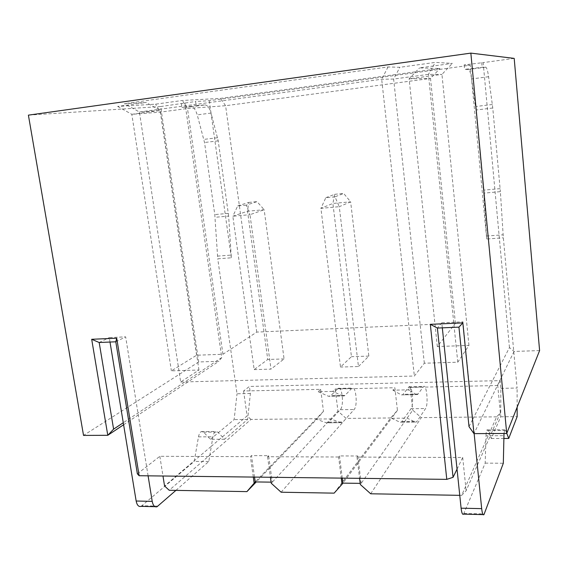 <?xml version="1.0" encoding="UTF-8"?>
<svg xmlns="http://www.w3.org/2000/svg" width="568" height="568" viewBox="0 0 568 568"><rect width="100%" height="100%" fill="white"/><g stroke="black" fill="none" stroke-linecap="round" stroke-linejoin="round"><path stroke-width="0.43" stroke-dasharray="2.84 2.13" d="M463.559 514.139L485.186 463.133L485.69 446.249L490.234 435.912L491.306 438.503L500.713 416.798L500.855 388.363L500.124 380.624L249.402 386.453L243.58 390.99L320.671 389.336L323.476 411.346L317.235 418.722L256.26 481.941M317.235 418.722L251.006 419.418L169.193 490.262M335.184 389.023L335.645 392.722L332.798 391.409L335.184 389.023L394.859 387.738L397.437 410.366L390.72 417.949L334.133 493.145M390.72 417.949L346.146 418.417L337.946 411.154L272.292 482.161L271.106 482.14M281.11 492.215L346.146 418.417M370.691 493.784L421.264 417.629L412.73 410.167L361.156 483.375L360.204 483.361M500.124 380.624L497.738 385.523L500.344 412.908L496.631 416.841L461.656 495.367L459.76 495.339M496.631 416.841L421.264 417.629M323.476 411.346L255.217 481.927M340.921 422.762L330.775 418.914L316.014 419.063L326.529 422.89L342.39 422.627L354.134 409.514C357.968 405.744 355.937 385.281 352.004 388.107L344.968 395.42L342.774 396.01L328.531 396.279L330.81 395.69L338.13 388.405C342.227 385.594 344.272 405.957 340.289 409.705L328.851 422.116L326.529 422.89M271.263 483.276L272.292 482.161L268.621 455.678L251.482 455.614L250.403 456.658L253.3 477.077M254.528 477.092L251.482 455.614M457.034 469.147L462.707 457.488L356.988 457.077L357.812 455.99L339.486 455.926L338.613 457.006L341.269 478.114M268.621 455.678L267.571 456.722L338.613 457.006M137.364 473.84L159.849 456.303L250.403 456.658M497.738 385.523L410.202 387.404L408.335 389.847L392.886 390.166L394.859 387.738M320.671 389.336L318.186 391.714L332.798 391.409M342.277 478.128L339.486 455.926M357.812 455.99L361.156 483.375L360.346 484.532M392.886 390.166L401.313 394.902L402.634 394.824L408.953 386.872C412.219 383.996 414.157 404.899 410.991 408.733L401.931 421.442L401.299 422.102L400.071 422.237L415.265 422.102L407.121 418.119L391.508 418.282L342.902 483.127M356.988 457.077L359.587 478.334M410.202 387.404L410.621 391.21L408.335 389.847M267.571 456.722L270.425 477.283M461.656 495.367L466.129 490.738L485.69 446.249L486.002 435.762L503.894 435.691M462.707 457.488L466.129 490.738M159.849 456.303L162.981 476.012M397.437 410.366L391.508 418.282L400.071 422.237M334.985 196.833L325.833 197.692L320.92 208.321L332.891 203.451L351.45 356.676L340.502 367.049L320.92 208.321L339.266 206.681L334.985 196.833L343.675 193.454L350.641 201.832L339.266 206.681L358.458 366.516L340.502 367.049M415.265 422.102L416.436 421.967L417.033 421.307L425.588 408.527C428.57 404.679 426.66 383.67 423.572 386.552L417.601 394.54L401.313 394.902M416.351 394.618L410.621 391.21L412.73 410.167M325.833 197.692L334.751 194.299L332.891 203.451L350.641 201.832L368.845 356.093L358.458 366.516M243.58 390.99L247.108 415.911L211.331 446.278L212.915 436.806C213.447 433.952 214.363 432.177 215.677 431.481L217.849 432.078L224.537 439.263L247.612 419.454L250.389 393.496L249.402 386.453M251.006 419.418L247.108 415.911M342.774 396.01L335.645 392.722L337.946 411.154M318.186 391.714L328.531 396.279M246.249 205.133L237.701 205.928L232.83 216.223L247.534 211.225L267.755 359.473L254.173 369.612L232.83 216.223L249.977 214.683L246.249 205.133L257.034 201.64L264.163 209.713L249.977 214.683L270.986 369.115L254.173 369.612M237.701 205.928L248.677 202.428L247.534 211.225L264.163 209.713L284.071 358.926L270.986 369.115M248.677 202.428L257.034 201.64M284.071 358.926L267.755 359.473M180.667 382.015L414.363 376.023L424.331 363.222L457.772 362.214L468.955 345.401L437.325 346.544L455.408 323.327L256.764 332.095L222.954 354.269L196.606 355.22L171.38 370.861L198.942 370.024L180.667 382.015L139.408 112.002L124.491 103.674L146.082 102.481L117.633 106.429L155.561 104.171L182.371 100.486L220.554 98.378L439.944 68.501L419.553 67.89L452.384 63.375L435.315 62.388L399.886 67.294L388.05 66.939L124.491 103.674M368.845 356.093L351.45 356.676M222.954 354.269L187.476 108.495L225.595 105.712L430.508 78.441L409.109 78.803L441.954 74.401L428.421 74.373L393.624 79.058L381.682 79.257L139.408 112.002L160.233 110.483L131.826 114.31L160.346 112.13L187.476 108.495L182.371 100.486M388.05 66.939L381.682 79.257L414.363 376.023M424.331 363.222L393.624 79.058L399.886 67.294M470.283 65.235L464.127 64.908L483.141 62.615L483.56 67.088L464.553 69.381L468.543 69.502C469.644 69.9 470.645 72.938 471.546 78.611L470.283 65.235L209.287 100.706L195.584 101.509L196.159 105.534L205.041 104.931L191.075 106.805C193.617 106.983 195.669 109.674 197.231 114.871L204.53 142.504L214.782 214.597L217.75 258.802L231.339 257.801L228.634 216.074L215.059 217.296M514.196 58.39L483.141 62.615M191.075 106.805L185.551 107.196L221.769 357.549L218.9 361.284L198.708 361.958L160.659 106.535L28.4 115.141M160.659 106.535L195.584 101.509M442.323 327.85L441.79 322.773L437.381 328.055M464.127 64.908L464.553 69.381M500.344 412.908L490.234 435.912L488.011 430.551L487.01 429.884C486.456 430.643 486.116 432.603 486.002 435.762M539.6 350.584L514.047 351.436L509.46 347.538L472.718 419.354L462.941 321.836L441.79 322.773M469.005 426.618L472.718 419.354L474.152 433.618M458.944 327.14L462.941 321.836M148.092 475.835L125.649 336.859L109.276 337.591L110.007 342.042M115.794 341.794L125.649 336.859M231.339 257.801L210.976 112.762C209.443 107.707 207.462 105.094 205.041 104.931M228.634 216.074L218.226 140.864L210.976 112.762L209.287 100.706M175.917 490.383L208.79 461.507L211.331 446.278L164.557 485.981M250.389 393.496L237.026 393.773L217.75 258.802M500.855 388.363L517.107 388.029L503.34 237.8L500.373 191.65L483.773 193.141L475.977 110.014L471.546 78.611L486.726 239.021L503.34 237.8M221.769 357.549L123.277 422.734M141.098 506.351L194.206 461.415L198.488 436.856L212.915 436.806M224.537 439.263L210.409 439.298L203.564 432.156L201.328 431.566C199.986 432.255 199.041 434.023 198.488 436.856M210.409 439.298L234.123 419.596L237.026 393.773M184.976 103.227L185.551 107.196L181.966 107.444L196.159 105.534M181.384 103.447L181.966 107.444M99.18 342.504L109.276 337.591M198.708 361.958L83.531 435.415M123.611 424.757L218.9 361.284M208.79 461.507L194.206 461.415M247.612 419.454L234.123 419.596M483.773 193.141L486.726 239.021M504.001 433.483L504.782 429.784L505.697 430.452L506.784 433.32M491.306 438.503L503.837 438.468M485.186 463.133L503.326 463.24M509.46 347.538L483.56 67.088L485.754 67.187C486.783 67.627 487.727 70.808 488.594 76.723L492.768 108.005L500.373 191.65M517.143 407.213L517.107 388.029M481.707 62.508L482.125 67.017M514.047 351.436L473.96 433.625M500.713 416.798L517.157 416.628M196.606 355.22L160.346 112.13L155.561 104.171M256.764 332.095L225.595 105.712L220.554 98.378M455.408 323.327L430.508 78.441L439.944 68.501M437.325 346.544L409.109 78.803L419.553 67.89M468.955 345.401L441.954 74.401L452.384 63.375M457.772 362.214L428.421 74.373L435.315 62.388M117.633 106.429L131.826 114.31L171.38 370.861M198.942 370.024L160.233 110.483L146.082 102.481M334.751 194.299L343.675 193.454M401.931 421.442L417.033 421.307M328.851 422.116L343.15 421.981M344.968 395.42L330.81 395.69M337.683 388.76L351.571 388.462M340.289 409.705L354.134 409.514M217.473 256.111L231.069 255.096M228.357 213.362L214.782 214.597M218.226 140.864L204.53 142.504M217.594 137.733L203.891 139.387M211.062 113.06L197.231 114.871M158.003 506.123L142.071 505.74M203.564 432.156L217.849 432.078M488.011 430.551L505.697 430.452M463.971 513.436L484.319 513.919M500.138 188.647L483.538 190.152M492.768 108.005L475.977 110.014M492.371 104.498L475.565 106.528M488.594 76.723L471.596 78.945M485.754 67.187L468.543 69.502M486.492 236.047L503.106 234.804M418.091 394.029L403.145 394.313M408.598 387.227L423.238 386.907M410.991 408.733L425.588 408.527M401.299 422.102L416.436 421.967M328.055 422.755L342.39 422.627M344.35 395.924L330.164 396.194M338.13 388.405L352.004 388.107M155.036 506.691L157.052 506.734M201.328 431.566L215.677 431.481M487.01 429.884L504.782 429.784M483.105 514.615L483.95 514.636M417.601 394.54L402.634 394.824M408.953 386.872L423.572 386.552"/><path stroke-width="0.85" d="M256.26 481.941L246.924 491.618L169.193 490.262L164.557 485.981L162.981 476.012M341.269 478.114L342.042 484.27L334.133 493.145L281.11 492.215L271.263 483.276L270.425 477.283M459.76 495.339L370.691 493.784L360.346 484.532L359.587 478.334M246.924 491.618L255.217 481.927L254.528 477.092M271.106 482.14L255.217 481.927M139.146 475.728L137.364 473.84L115.794 341.794L116.703 338.187L139.146 475.728L446.782 479.364L430.317 324.328L462.849 322.894L473.96 433.625L506.727 433.469L470.851 53.115L514.196 58.39L539.6 350.584L506.727 433.469M442.323 327.85L457.034 469.147L453.058 477.326L446.782 479.364M360.204 483.361L342.902 483.127L342.277 478.128M253.3 477.077L254.144 483.034M342.902 483.127L342.042 484.27M148.092 475.835L152.21 501.374L136.157 501.019L123.277 422.734L113.6 429.138L107.785 435.301L83.531 435.415L28.4 115.141L470.851 53.115M453.058 477.326L437.381 328.055L458.944 327.14L462.849 322.894M474.152 433.618L481.678 508.637C482.239 513.451 482.999 515.453 483.95 514.636L503.326 463.24L504.001 433.483M457.034 469.147L461.102 508.182C461.685 512.968 462.501 514.956 463.559 514.139L483.105 514.615M437.381 328.055L430.317 324.328M123.611 424.757L107.785 435.301L91.689 339.288L116.703 338.187M123.277 422.734L110.007 342.042M152.21 501.374C153.083 505.634 154.702 507.423 157.052 506.734L175.917 490.383M136.157 501.019C137.037 505.257 138.691 507.032 141.098 506.351L155.036 506.691M113.6 429.138L99.18 342.504L91.689 339.288M99.18 342.504L115.794 341.794M506.784 433.32L508.736 438.453L517.157 416.628L517.143 407.213M503.837 438.468L508.736 438.453M458.944 327.14L469.005 426.618L473.96 433.625M461.102 508.182L481.678 508.637"/></g></svg>
